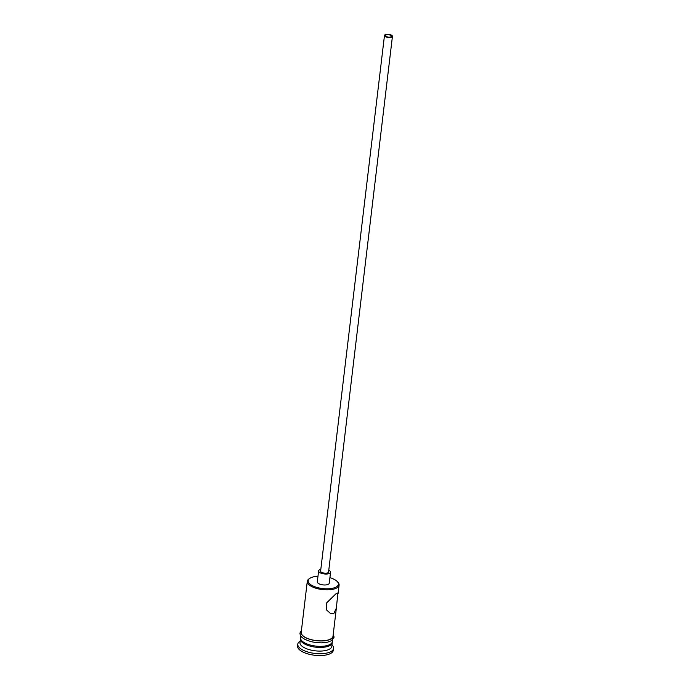 <?xml version="1.0" encoding="UTF-8"?>
<svg xmlns="http://www.w3.org/2000/svg" width="690" height="690" viewBox="0 0 690 690"><rect width="100%" height="100%" fill="white"/><g stroke="black" fill="none" stroke-linecap="round" stroke-linejoin="round"><path stroke-width="1.03" d="M317.978 576.228A15.215 6.089 6.8 0 0 310.293 578.056A15.215 6.089 6.8 0 0 310.008 578.237A15.215 6.089 6.8 0 0 315.779 587.069A15.215 6.089 6.8 0 0 336.272 586.94A15.215 6.089 6.8 0 0 337.186 581.48A15.215 6.089 6.8 0 0 329.906 577.651M337.186 581.48L337.833 582.153A16.017 6.417 -173.2 0 1 339.101 585.12A16.017 6.417 -173.2 0 1 336.867 587.897A16.017 6.417 -173.2 0 1 318.599 588.941A16.017 6.417 -173.2 0 1 307.291 581.334A16.017 6.417 -173.2 0 1 309.224 578.738L310.008 578.237M391.023 36.803A3.002 1.199 6.8 0 0 391.437 36.285A3.002 1.199 6.8 0 0 389.315 34.854A3.002 1.199 6.8 0 0 385.891 35.052A3.002 1.199 6.8 0 0 385.477 35.57A3.002 1.199 6.8 0 0 387.59 37.001A3.002 1.199 6.8 0 0 391.023 36.803M385.037 34.759A4.002 1.604 6.8 0 0 384.477 35.457A4.002 1.604 6.8 0 0 387.306 37.355A4.002 1.604 6.8 0 0 391.877 37.096A4.002 1.604 6.8 0 0 392.429 36.406A4.002 1.604 6.8 0 0 389.609 34.5A4.002 1.604 6.8 0 0 385.037 34.759M384.477 35.457L320.609 571.096A4.002 1.604 6.8 0 0 323.438 572.993A4.002 1.604 6.8 0 0 328 572.735A4.002 1.604 6.8 0 0 328.561 572.045L392.429 36.406M320.824 569.31A6.003 2.406 6.8 0 0 319.461 569.811A6.003 2.406 6.8 0 0 318.625 570.854A6.003 2.406 6.8 0 0 322.86 573.709A6.003 2.406 6.8 0 0 329.716 573.321A6.003 2.406 6.8 0 0 330.553 572.277A6.003 2.406 6.8 0 0 328.776 570.259M318.625 570.854L317.314 581.791A6.003 2.406 6.8 0 0 321.557 584.646A6.003 2.406 6.8 0 0 328.406 584.249A6.003 2.406 6.8 0 0 329.251 583.205L330.553 572.277M333.805 613.591L336.358 608.088L337.91 592.926L336.194 593.547L326.301 603.224L326.517 609.9L330.786 613.764L333.805 613.591M332.244 642.14A16.017 6.417 -173.2 0 1 332.235 642.692A16.017 6.417 -173.2 0 1 330.001 645.469A16.017 6.417 -173.2 0 1 311.733 646.513A16.017 6.417 -173.2 0 1 300.426 638.906A16.017 6.417 -173.2 0 1 300.547 638.362M332.235 642.692L331.804 646.34A16.017 6.417 -173.2 0 1 329.57 649.118A16.017 6.417 -173.2 0 1 311.294 650.161A16.017 6.417 -173.2 0 1 299.986 642.545L300.426 638.906M331.976 644.874L332.149 645.055A18.018 7.21 -173.2 0 1 333.572 648.402A18.018 7.21 -173.2 0 1 331.062 651.524A18.018 7.21 -173.2 0 1 310.509 652.697A18.018 7.21 -173.2 0 1 297.787 644.132A18.018 7.21 -173.2 0 1 299.952 641.217L300.167 641.079M336.358 608.088L333.02 636.137A16.017 6.417 -173.2 0 1 330.786 638.914A16.017 6.417 -173.2 0 1 312.518 639.958A16.017 6.417 -173.2 0 1 301.211 632.342L307.291 581.334M332.571 639.88L332.364 641.605A16.017 6.417 -173.2 0 1 330.13 644.382A16.017 6.417 -173.2 0 1 311.863 645.426A16.017 6.417 -173.2 0 1 300.555 637.81L300.762 636.085M333.572 648.402L333.356 650.221A18.018 7.21 -173.2 0 1 330.846 653.344A18.018 7.21 -173.2 0 1 310.284 654.517A18.018 7.21 -173.2 0 1 297.571 645.952L297.787 644.132M301.323 631.333A16.215 6.495 6.8 0 0 311.259 639.742A16.215 6.495 6.8 0 0 330.959 638.975A16.215 6.495 6.8 0 0 333.141 635.128M301.435 630.418L299.909 633.092L300.34 635.386L302.142 637.577L305.04 639.466L310.923 641.631L315.977 642.58L321.48 642.873L327.672 642.149L331.347 640.751L334.107 637.163L333.244 634.214M339.101 585.12L338.1 593.495"/></g></svg>
